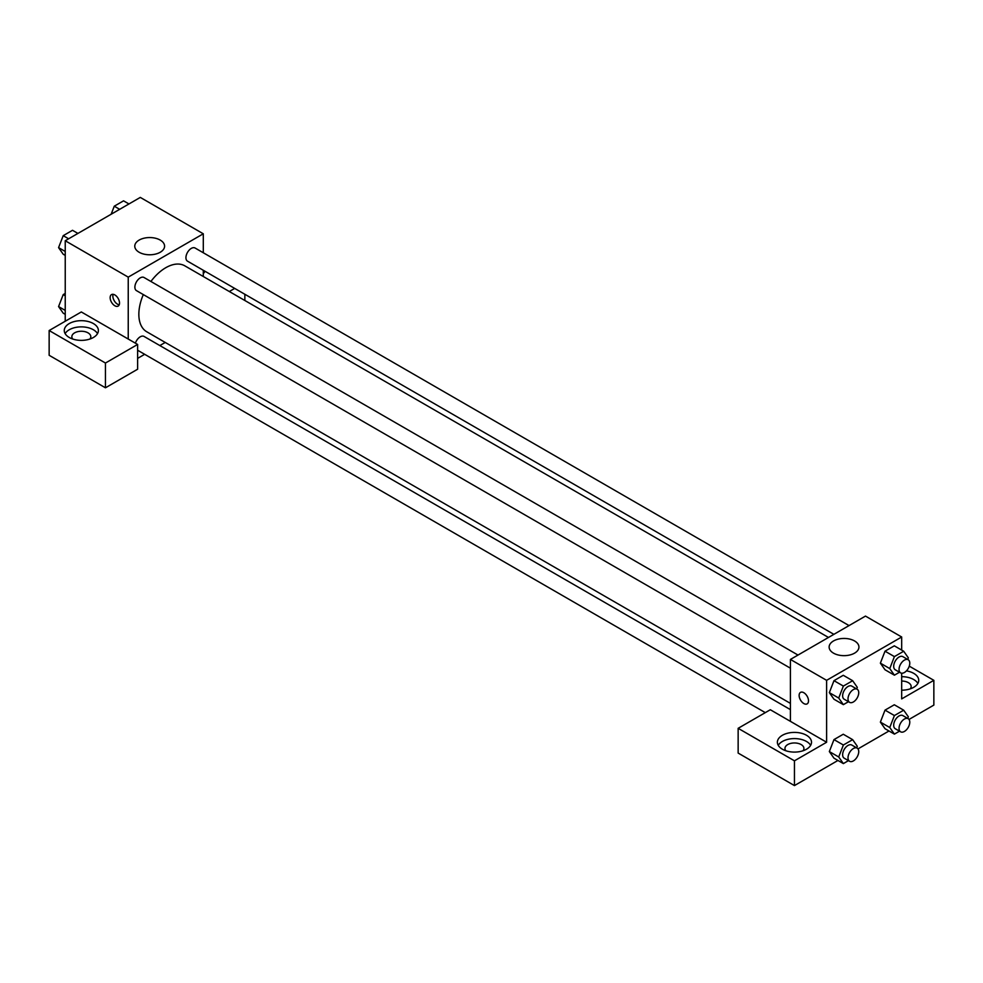 <?xml version="1.0" encoding="UTF-8"?>
<svg xmlns="http://www.w3.org/2000/svg" width="983" height="983" viewBox="0 0 983 983"><rect width="100%" height="100%" fill="white"/><g stroke="black" fill="none" stroke-linecap="round" stroke-linejoin="round"><path stroke-width="1.47" d="M65.234 321.244L65.234 240.749L140.299 197.411L203.297 233.794L203.297 252.766M203.297 270.276L203.297 276.518M204.992 271.259A17.067 9.855 180 0 1 203.297 273.569M229.309 291.521L234.704 288.412M204.759 271.713A17.067 9.855 0 0 0 204.095 270.743M244.853 294.273L244.853 300.503M160.229 240.085A14.905 8.614 180 0 1 164.591 246.168A14.905 8.614 180 0 1 149.686 254.781A14.905 8.614 180 0 1 134.769 246.168A14.905 8.614 180 0 1 143.973 238.218A14.905 8.614 180 0 1 160.229 240.085M128.232 339.037L81.319 311.955L49.15 330.534L105.451 363.034L137.62 344.455L128.232 339.037L128.232 277.132L65.234 240.749M128.232 277.132L203.297 233.794M114.827 305.762A6.635 3.834 60 0 1 110.501 299.913A6.635 3.834 60 0 1 111.509 294.605A6.635 3.834 60 0 1 118.144 298.427A6.635 3.834 60 0 1 118.144 306.094A6.635 3.834 60 0 1 114.827 305.762M113.156 294.322A6.635 3.834 -120 0 0 117.53 304.202A6.635 3.834 -120 0 0 119.213 304.816M69.252 323.567A17.067 9.855 180 0 1 87.856 321.429A17.067 9.855 180 0 1 98.386 330.534A17.067 9.855 180 0 1 81.319 340.376A17.067 9.855 180 0 1 64.264 330.534A17.067 9.855 180 0 1 69.252 323.567M97.514 333.618A17.067 9.855 0 0 0 69.252 329.76A17.067 9.855 0 0 0 65.124 333.618M72.742 339.037A9.474 5.468 180 0 1 71.845 336.714A9.474 5.468 180 0 1 77.694 331.664A9.474 5.468 180 0 1 88.028 332.856A9.474 5.468 180 0 1 90.805 336.714A9.474 5.468 180 0 1 89.908 339.037M49.15 330.534L49.15 355.293L105.451 387.794L137.62 369.227L137.62 344.455M105.451 363.034L105.451 387.794M165.242 342.44L159.836 345.561M144.673 354.31L137.62 358.39M790.418 709.628L144.034 336.432A7.581 4.374 120 0 0 135.396 343.178M849.054 625.593L195.089 248.023A7.581 4.374 120 0 0 189.24 250.051A7.581 4.374 120 0 0 185.934 257.693A7.581 4.374 120 0 0 187.495 261.159L833.879 634.342M797.999 655.059L144.034 277.501A7.581 4.374 120 0 0 138.198 279.528A7.581 4.374 120 0 0 134.88 287.159A7.581 4.374 120 0 0 136.453 290.624L790.418 668.194M143.321 294.593A38.067 21.982 120 0 0 138.849 314.339A38.067 21.982 120 0 0 146.737 331.762L790.418 703.386M828.485 637.463L184.804 265.828A38.067 21.982 120 0 0 150.915 281.457M790.418 721.35L770.316 709.738L738.147 728.317L794.448 760.817L826.617 742.251L790.418 721.35L790.418 659.433L865.482 616.095L901.681 636.996L901.681 650.082M738.147 728.317L738.147 753.076L794.448 785.589L837.946 760.461M857.987 748.899L888.988 730.996M909.029 719.433L933.85 705.094L933.85 680.334L901.681 698.901L901.681 673.208M901.681 681.047A9.474 5.468 180 0 1 908.378 682.657A9.474 5.468 180 0 1 911.155 686.527A9.474 5.468 180 0 1 910.258 688.85M917.876 683.431A17.067 9.855 0 0 0 901.681 676.673M906.437 670.873A17.067 9.855 180 0 1 918.736 680.334A17.067 9.855 180 0 1 901.681 690.189M785.859 750.754A9.474 5.468 180 0 1 784.962 748.432A9.474 5.468 180 0 1 794.448 742.964A9.474 5.468 180 0 1 803.922 748.432A9.474 5.468 180 0 1 803.025 750.754M810.643 745.335A17.067 9.855 0 0 0 782.382 741.477A17.067 9.855 0 0 0 778.241 745.335M782.382 735.284A17.067 9.855 180 0 1 800.973 733.146A17.067 9.855 180 0 1 811.503 742.251A17.067 9.855 180 0 1 794.448 752.093A17.067 9.855 180 0 1 777.381 742.251A17.067 9.855 180 0 1 782.382 735.284M794.448 760.817L794.448 785.589M909.263 666.142L933.85 680.334M899.506 731.18L894.407 734.117L889.762 727.518L894.407 715.55L885.019 710.131L894.309 704.774L885.019 710.131L880.387 722.1L885.019 728.71L880.375 722.112M899.506 672.237L894.407 675.186L885.019 669.767L880.375 663.169L885.019 651.188L894.309 645.831L885.019 651.188L894.407 656.607L903.696 651.25L908.341 657.848L907.714 659.458M848.464 701.702L843.365 704.651L833.977 699.232L829.333 692.646L833.977 680.666L843.267 675.296L833.977 680.666L843.365 686.073L852.654 680.715L857.299 687.326L856.672 688.936M843.365 745.016L833.977 739.597L843.267 734.24L833.977 739.597L829.333 751.565L833.977 758.176L829.333 751.565L838.72 756.984L843.365 745.016L852.654 739.658L857.299 746.269L856.672 747.866M826.617 742.251L826.617 680.334L901.681 636.996M854.583 640.965A14.905 8.614 180 0 1 858.945 647.06A14.905 8.614 180 0 1 844.041 655.661A14.905 8.614 180 0 1 829.124 647.06A14.905 8.614 180 0 1 838.339 639.097A14.905 8.614 180 0 1 854.583 640.965M826.617 680.334L790.418 659.433M800.506 692.388A6.635 3.834 -120 0 0 799.498 697.697A6.635 3.834 -120 0 0 803.836 703.545A6.635 3.834 60 0 1 799.486 697.709A6.635 3.834 60 0 1 800.506 692.388A6.635 3.834 60 0 1 807.141 696.222A6.635 3.834 60 0 1 807.141 703.877A6.635 3.834 60 0 1 803.824 703.545A6.635 3.834 -120 0 0 807.141 703.877M843.365 704.651L838.72 698.041L843.365 686.073M857.164 689.218L851.794 686.122A7.581 4.374 120 0 0 845.958 688.149A7.581 4.374 120 0 0 842.64 695.78A7.581 4.374 120 0 0 844.213 699.245L849.582 702.341A7.581 4.374 120 0 0 857.164 697.967A7.581 4.374 120 0 0 857.164 689.218A7.581 4.374 120 0 0 851.315 691.246A7.581 4.374 120 0 0 848.01 698.876A7.581 4.374 120 0 0 849.582 702.341M833.977 699.232L829.333 692.634L838.72 698.041M852.654 680.715L843.267 675.296M894.407 675.186L889.762 668.575L894.407 656.607M908.206 659.74L902.849 656.644A7.581 4.374 120 0 0 897 658.684A7.581 4.374 120 0 0 893.694 666.314A7.581 4.374 120 0 0 895.255 669.779L900.625 672.876A7.581 4.374 120 0 0 908.206 668.501A7.581 4.374 120 0 0 908.206 659.74A7.581 4.374 120 0 0 902.357 661.768A7.581 4.374 120 0 0 899.052 669.411A7.581 4.374 120 0 0 900.625 672.876M885.019 669.767L880.387 663.156L889.762 668.575M903.696 651.25L894.309 645.831M848.464 760.645L843.365 763.594L838.72 756.984M857.164 748.149L851.794 745.053A7.581 4.374 120 0 0 845.958 747.092A7.581 4.374 120 0 0 842.64 754.723A7.581 4.374 120 0 0 844.213 758.188L849.582 761.284A7.581 4.374 120 0 0 857.164 756.91A7.581 4.374 120 0 0 857.164 748.149A7.581 4.374 120 0 0 851.315 750.189A7.581 4.374 120 0 0 848.01 757.819A7.581 4.374 120 0 0 849.582 761.284M843.365 763.594L833.977 758.176M852.654 739.658L843.267 734.24M894.407 715.55L903.696 710.193L908.341 716.791L907.714 718.401M908.206 718.684L902.849 715.587A7.581 4.374 120 0 0 897 717.615A7.581 4.374 120 0 0 893.694 725.245A7.581 4.374 120 0 0 895.255 728.722L900.625 731.819A7.581 4.374 120 0 0 908.206 727.445A7.581 4.374 120 0 0 908.206 718.684A7.581 4.374 120 0 0 902.357 720.711A7.581 4.374 120 0 0 899.052 728.342A7.581 4.374 120 0 0 900.625 731.819M894.407 734.117L885.019 728.71M889.762 727.518L880.387 722.1M903.696 710.193L894.309 704.774M65.234 255.408L63.219 254.241L58.575 247.63L63.219 235.662L72.509 230.305L77.927 233.426M65.234 251.476L58.575 247.63M68.638 238.795L63.219 235.662M111.14 214.257L114.261 206.197L123.551 200.839L128.97 203.96M119.68 209.318L114.261 206.197M65.234 314.339L63.219 313.184L58.575 306.573L63.219 294.605L65.234 293.438M65.234 310.419L58.575 306.573M65.234 295.772L63.219 294.605M765.302 712.638L137.62 350.243"/></g></svg>
